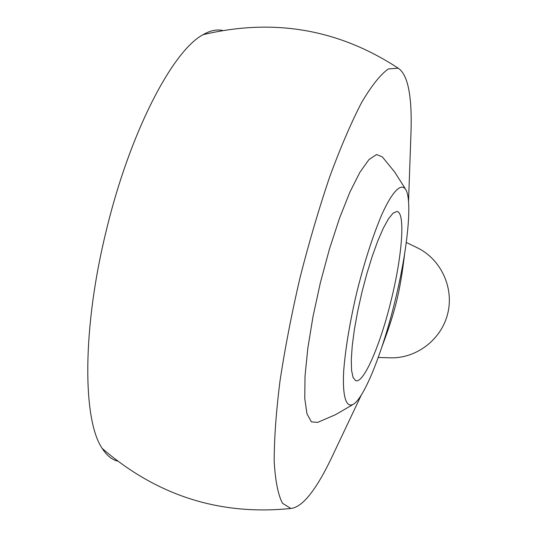 <?xml version="1.0" encoding="UTF-8"?>
<svg xmlns="http://www.w3.org/2000/svg" width="537" height="537" viewBox="0 0 537 537"><rect width="100%" height="100%" fill="white"/><g stroke="black" fill="none" stroke-linecap="round" stroke-linejoin="round"><path stroke-width="0.81" d="M408.536 201.536L411.067 130.256C412.013 95.13 407.717 74.442 398.186 68.192L388.332 68.964C380.485 74.495 371.591 85.658 361.649 102.46C351.279 122.449 340.659 147.158 329.799 176.586C319.085 208.161 309.178 241.791 300.069 277.488C291.725 313.373 285.046 347.795 280.032 380.753C276.132 411.879 274.185 438.702 274.192 461.223C275.286 480.716 278.045 494.718 282.462 503.236L290.859 508.465C302.197 507.297 315.528 490.905 330.859 459.283L361.408 394.843M117.455 461.088C111.703 459.558 106.621 455.336 102.211 448.429C82.403 419.813 82.255 327.523 106.366 230.272C129.719 132.834 172.323 50.961 203.073 34.677C210.168 30.569 216.619 29.159 222.432 30.441M382.029 346.533C395.353 311.077 400.119 291.524 404.609 253.914M406.281 242.462L417.054 247.651C440.756 258.955 454.181 287.51 447.757 313.494C441.501 339.512 416.443 358.689 390.198 357.817L378.243 357.467M391.292 299.727C402.388 254.981 405.563 211.565 396.762 211.504L393.037 213.196L388.506 218.781L383.364 228.097L377.847 240.791L372.235 256.29L366.811 273.843L361.857 292.551L357.642 311.44L354.386 329.517L352.232 345.862L351.292 359.669L351.567 370.315L353.017 377.357L355.548 380.572C363.388 384.566 380.545 344.559 391.292 299.727M404.979 188.198L394.594 171.894L382.344 156.925L376.558 154.522L368.959 159.59L359.904 172.263L349.882 192.139L339.505 218.23L329.463 249L320.435 282.455L313.051 316.306L307.815 348.251L305.016 376.189L304.768 398.447L306.976 413.866L311.386 421.867L317.629 422.391L335.397 414.739L352.118 405.039M395.111 300.66C406.798 253.155 412.174 205.376 406.59 191.165C402.428 181.466 393.218 189.413 381.867 214.444C372.98 235.428 364.697 261.069 357.018 291.369C349.889 321.811 345.439 348.385 343.68 371.107C342.23 398.555 346.754 409.845 354.917 403.146C366.415 393.104 383.619 348.211 395.111 300.66M398.186 68.192C338.585 29.105 273.548 17.936 203.08 34.677M102.218 448.429C157.079 495.718 219.962 515.735 290.859 508.465"/></g></svg>
